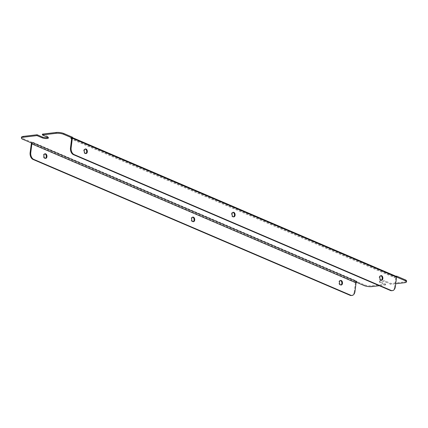 <?xml version="1.0" encoding="UTF-8"?>
<svg xmlns="http://www.w3.org/2000/svg" width="428" height="428" viewBox="0 0 428 428"><rect width="100%" height="100%" fill="white"/><g stroke="black" fill="none" stroke-linecap="round" stroke-linejoin="round"><path stroke-width="0.32" stroke-dasharray="2.14 1.6" d="M406.6 281.003A5.511 1.471 7.1 0 1 404.711 281.859L391.021 283.491L390.914 284.336L395.723 283.764M356.519 282.309L355.529 281.881L356.396 280.95L32.196 142.01L31.431 142.936M355.529 281.881L355.636 281.041L356.396 280.95M31.33 142.947L31.437 142.101L22.839 138.415A5.511 1.471 7.1 0 1 21.507 137.244M32.196 142.01L31.437 142.101M72.268 138.062L71.706 137.302L72.471 137.211M354.983 291.5L354.325 291.58L355.513 282.009L357.022 281.704M390.914 284.336L385.724 282.111A3.585 0.958 7.1 0 0 381.846 281.383A3.585 0.958 7.1 0 0 379.481 281.988A3.585 0.958 7.1 0 0 380.342 282.753L385.537 284.978L379.299 285.722M70.877 138.228L395.076 277.167L396.467 277.002M42.463 134.114L47.658 136.339A3.585 0.958 7.1 0 1 48.519 137.104A3.585 0.958 7.1 0 1 48.102 137.479M72.418 137.607L71.706 137.302M385.537 284.978L385.644 284.133L380.449 281.908A3.585 0.958 7.1 0 1 379.583 281.143A3.585 0.958 7.1 0 1 381.953 280.538A3.585 0.958 7.1 0 1 385.826 281.266L391.021 283.491M385.644 284.133L371.953 285.765A5.511 1.471 7.1 0 1 364.233 284.722L355.636 281.041M395.36 286.685L394.696 286.765L395.772 278.125L395.076 277.167M381.295 280.19A2.317 1.514 -96.8 0 1 380.968 280.286A2.317 1.514 -96.8 0 1 380.417 280.201A2.317 1.514 -96.8 0 1 379.165 277.756A2.317 1.514 -96.8 0 1 380.422 275.691A2.317 1.514 -96.8 0 1 380.76 275.707M233.522 216.868A2.317 1.514 -96.8 0 1 233.196 216.959A2.317 1.514 -96.8 0 1 232.645 216.878A2.317 1.514 -96.8 0 1 231.393 214.428A2.317 1.514 -96.8 0 1 232.65 212.363A2.317 1.514 -96.8 0 1 232.987 212.379M85.75 153.54A2.317 1.514 -96.8 0 1 85.423 153.631A2.317 1.514 -96.8 0 1 84.878 153.55A2.317 1.514 -96.8 0 1 83.621 151.1A2.317 1.514 -96.8 0 1 84.878 149.035A2.317 1.514 -96.8 0 1 85.215 149.051M395.772 278.125L71.572 139.186M394.696 286.765A5.511 3.606 -96.8 0 1 391.764 290.703M340.383 280.522A2.317 1.514 83.2 0 0 340.046 280.506A2.317 1.514 83.2 0 0 338.815 282.983A2.317 1.514 83.2 0 0 340.597 285.101A2.317 1.514 83.2 0 0 340.918 285.005M192.616 217.194A2.317 1.514 83.2 0 0 192.279 217.178A2.317 1.514 83.2 0 0 191.049 219.655A2.317 1.514 83.2 0 0 192.825 221.774A2.317 1.514 83.2 0 0 193.151 221.677M44.844 153.866A2.317 1.514 83.2 0 0 44.507 153.85A2.317 1.514 83.2 0 0 43.276 156.327A2.317 1.514 83.2 0 0 45.052 158.446A2.317 1.514 83.2 0 0 45.379 158.349M354.325 291.58A5.511 3.606 -96.8 0 1 351.393 295.518M355.513 282.009L31.314 143.07M404.711 281.859L404.61 282.705M364.233 284.722L364.126 285.567M22.732 139.261L22.839 138.415M371.846 286.61L371.953 285.765M385.724 282.111L385.826 281.266M380.342 282.753L380.449 281.908M47.551 137.185L47.658 136.339M379.481 281.988L379.583 281.143M48.418 137.95L48.519 137.104M45.052 158.446L45.716 158.365M44.507 153.85L45.17 153.77M192.825 221.774L193.488 221.693M192.279 217.178L192.937 217.098M340.597 285.101L341.255 285.021M340.046 280.506L340.709 280.426M85.423 153.631L86.087 153.556M84.878 149.035L85.541 148.955M233.196 216.959L233.859 216.884M232.65 212.363L233.314 212.283M380.968 280.286L381.632 280.212M380.422 275.691L381.08 275.611"/><path stroke-width="0.64" d="M21.4 138.089L21.507 137.244A5.511 1.471 7.1 0 1 23.39 136.388L37.086 134.756L36.979 135.601L23.289 137.233A5.511 1.471 -172.9 0 0 21.4 138.089A5.511 1.471 -172.9 0 0 22.732 139.261L31.431 142.936L30.12 152.641L30.784 152.566L31.859 143.92L32.817 142.77L31.431 142.936M396.563 276.991L396.67 276.146L395.911 276.237L396.467 277.002L405.161 280.672A5.511 1.471 -172.9 0 1 406.493 281.849A5.511 1.471 -172.9 0 1 404.61 282.705L395.723 283.764M72.364 138.051L72.471 137.211L63.874 133.525L63.767 134.371L72.364 138.051L70.877 138.228L71.572 139.186L70.497 147.831L71.155 147.751A5.511 3.606 83.2 0 0 74.081 154.556L391.117 290.419A5.511 3.606 83.2 0 0 392.428 290.623A5.511 3.606 83.2 0 0 395.36 286.685L396.547 277.114L72.348 138.18L71.155 147.751M63.767 134.371A5.511 1.471 -172.9 0 0 56.047 133.327L56.154 132.482A5.511 1.471 7.1 0 1 63.874 133.525M36.979 135.601L42.174 137.827A3.585 0.958 7.1 0 0 46.047 138.549A3.585 0.958 7.1 0 0 48.418 137.95A3.585 0.958 7.1 0 0 47.551 137.185L42.356 134.959L56.047 133.327M31.859 143.92L356.064 282.86L357.022 281.704L32.817 142.77M379.299 285.722L371.846 286.61A5.511 1.471 -172.9 0 1 364.126 285.567L356.519 282.309M48.102 137.479A3.585 0.958 7.1 0 1 42.276 136.981L37.086 134.756M42.356 134.959L42.463 134.114L56.154 132.482M395.911 276.237L72.418 137.607M396.67 276.146L405.268 279.832A5.511 1.471 7.1 0 1 406.6 281.003L406.493 281.849M381.632 275.696A2.317 1.514 83.2 0 0 381.08 275.611A2.317 1.514 83.2 0 0 379.85 278.093A2.317 1.514 83.2 0 0 381.632 280.212A2.317 1.514 83.2 0 0 382.883 278.147A2.317 1.514 83.2 0 0 381.632 275.696M233.859 212.368A2.317 1.514 83.2 0 0 233.314 212.283A2.317 1.514 83.2 0 0 232.078 214.765A2.317 1.514 83.2 0 0 233.859 216.884A2.317 1.514 83.2 0 0 235.116 214.819A2.317 1.514 83.2 0 0 233.859 212.368M86.092 149.04A2.317 1.514 83.2 0 0 85.541 148.955A2.317 1.514 83.2 0 0 84.311 151.437A2.317 1.514 83.2 0 0 86.087 153.556A2.317 1.514 83.2 0 0 87.344 151.491A2.317 1.514 83.2 0 0 86.092 149.04M380.76 275.707A2.317 1.514 -96.8 0 1 380.968 275.776A2.317 1.514 -96.8 0 1 382.215 277.97A2.317 1.514 -96.8 0 1 381.295 280.19M232.987 212.379A2.317 1.514 -96.8 0 1 233.201 212.449A2.317 1.514 -96.8 0 1 234.442 214.642A2.317 1.514 -96.8 0 1 233.522 216.868M85.215 149.051A2.317 1.514 -96.8 0 1 85.429 149.121A2.317 1.514 -96.8 0 1 86.67 151.314A2.317 1.514 -96.8 0 1 85.75 153.54M74.081 154.556L73.418 154.636L390.459 290.5L391.117 290.419M73.418 154.636A5.511 3.606 -96.8 0 1 70.497 147.831M392.428 290.623L391.764 290.703A5.511 3.606 -96.8 0 1 390.459 290.5M356.064 282.86L354.983 291.5A5.511 3.606 83.2 0 1 352.057 295.438A5.511 3.606 83.2 0 1 350.746 295.234L33.71 159.371L33.047 159.446A5.511 3.606 -96.8 0 1 30.12 152.641M340.918 285.005A2.317 1.514 83.2 0 0 341.844 282.785A2.317 1.514 83.2 0 0 340.597 280.591A2.317 1.514 83.2 0 0 340.383 280.522M193.151 221.677A2.317 1.514 83.2 0 0 194.071 219.457A2.317 1.514 83.2 0 0 192.825 217.264A2.317 1.514 83.2 0 0 192.616 217.194M45.379 158.349A2.317 1.514 83.2 0 0 46.299 156.129A2.317 1.514 83.2 0 0 45.058 153.936A2.317 1.514 83.2 0 0 44.844 153.866M352.057 295.438L351.393 295.518A5.511 3.606 -96.8 0 1 350.083 295.315L33.047 159.446M341.26 280.511A2.317 1.514 83.2 0 0 340.709 280.426A2.317 1.514 83.2 0 0 339.479 282.903A2.317 1.514 83.2 0 0 341.255 285.021A2.317 1.514 83.2 0 0 342.512 282.962A2.317 1.514 83.2 0 0 341.26 280.511M193.488 217.183A2.317 1.514 83.2 0 0 192.937 217.098A2.317 1.514 83.2 0 0 191.707 219.575A2.317 1.514 83.2 0 0 193.488 221.693A2.317 1.514 83.2 0 0 194.74 219.634A2.317 1.514 83.2 0 0 193.488 217.183M45.716 153.855A2.317 1.514 83.2 0 0 45.17 153.77A2.317 1.514 83.2 0 0 43.934 156.247A2.317 1.514 83.2 0 0 45.716 158.365A2.317 1.514 83.2 0 0 46.973 156.306A2.317 1.514 83.2 0 0 45.716 153.855M30.784 152.566A5.511 3.606 83.2 0 0 33.71 159.371M23.39 136.388L23.289 137.233M405.161 280.672L405.268 279.832M350.083 295.315L350.746 295.234M42.174 137.827L42.276 136.981"/></g></svg>
